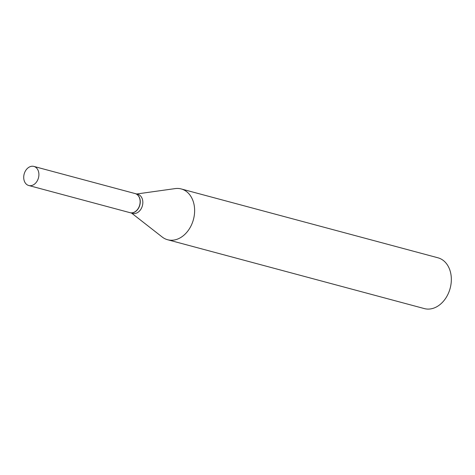 <?xml version="1.0" encoding="UTF-8"?>
<svg xmlns="http://www.w3.org/2000/svg" width="475" height="475" viewBox="0 0 475 475"><rect width="100%" height="100%" fill="white"/><g stroke="black" fill="none" stroke-linecap="round" stroke-linejoin="round"><path stroke-width="0.71" d="M32.49 185.268A9.886 7.404 105 0 1 28.749 185.511A9.886 7.404 105 0 1 23.75 176.463A9.886 7.404 105 0 1 30.139 166.66A9.886 7.404 105 0 1 33.873 166.416A9.886 7.404 105 0 1 38.873 175.465A9.886 7.404 105 0 1 32.49 185.268M33.873 166.416L135.108 193.562A9.886 7.404 105 0 1 140.107 202.611A9.886 7.404 105 0 1 133.724 212.414A9.886 7.404 105 0 1 129.99 212.663L28.749 185.511M135.173 193.58A9.886 7.404 105 0 1 135.244 193.598A9.886 7.404 105 0 1 140.244 202.647A9.886 7.404 105 0 1 133.855 212.45A9.886 7.404 105 0 1 130.12 212.699A9.886 7.404 105 0 1 130.055 212.681M135.244 193.598L137.803 194.287A9.886 7.404 105 0 1 142.803 203.336A9.886 7.404 105 0 1 136.414 213.138A9.886 7.404 105 0 1 132.679 213.382L130.12 212.699M136.693 193.99L175.156 188.599A26.291 19.695 105 0 1 181.236 188.949L437.95 257.794A26.291 19.695 105 0 1 451.25 281.859A26.291 19.695 105 0 1 434.263 307.931A26.291 19.695 105 0 1 424.323 308.584L167.616 239.738A26.291 19.695 105 0 1 162.177 237.001L131.569 213.085M181.236 188.949A26.291 19.695 105 0 1 194.542 213.014A26.291 19.695 105 0 1 177.555 239.085A26.291 19.695 105 0 1 167.616 239.738"/></g></svg>

